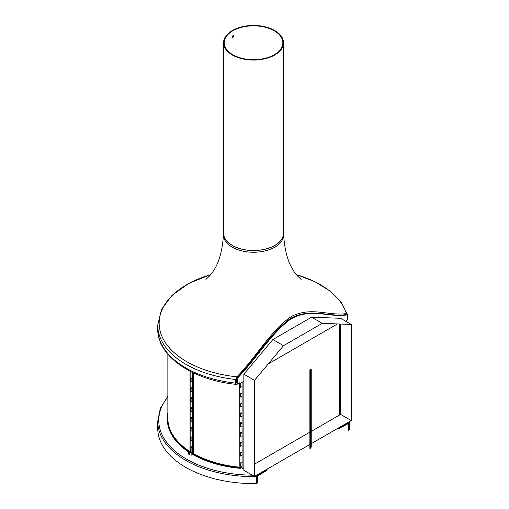 <?xml version="1.0" encoding="UTF-8"?>
<svg xmlns="http://www.w3.org/2000/svg" width="509" height="509" viewBox="0 0 509 509"><rect width="100%" height="100%" fill="white"/><g stroke="black" fill="none" stroke-linecap="round" stroke-linejoin="round"><path stroke-width="0.76" d="M340.623 318.316L351.267 324.462L340.623 318.316L311.591 317.196L322.235 323.342L311.591 317.196L272.881 339.548L283.526 345.694L272.881 339.548L243.856 374.185L254.5 380.331L243.856 374.185L243.856 470.284L254.5 476.43L254.5 380.331L283.526 345.694L322.235 323.342L351.267 324.462L351.267 420.555L340.623 414.415L310.579 431.759L339.656 414.969L339.656 324.017L339.656 326.027L340.623 325.467M242.112 382.342L242.112 468.159L243.856 469.164M254.5 464.138L309.879 432.16L254.5 464.138M337.48 323.928L268.288 363.878L337.48 323.928M167.862 354.213L167.862 418.373A85.671 49.462 0 0 0 190.042 451.585L190.042 371.201M190.856 447.163L190.856 440.921L190.856 447.163M190.856 437.333L190.856 431.085L190.856 437.333M190.856 427.496L190.856 421.255L190.856 427.496M190.856 417.666L190.856 411.418L190.856 417.666M190.856 407.83L190.856 401.588L190.856 407.83M190.856 398L190.856 391.752L190.856 398M190.856 388.163L190.856 381.922L190.856 388.163M190.856 378.333L190.856 372.085L190.856 378.333M239.841 466.556L239.663 383.601M239.663 467.179A85.671 49.462 0 0 1 193.439 453.627L193.439 372.881M192.243 372.308L192.243 372.925A85.671 49.462 0 0 0 193.013 373.377L193.019 379.358M193.439 379.205A84.03 48.514 180 0 1 193.344 379.148L192.243 379.854L192.243 382.762A85.671 49.462 0 0 0 193.013 383.207L193.019 389.188M193.439 389.035A84.03 48.514 180 0 1 193.344 388.984L192.243 389.69L192.243 392.592A85.671 49.462 0 0 0 193.013 393.043L193.019 399.024M193.439 398.871A84.03 48.514 180 0 1 193.344 398.814L192.243 399.52L192.243 402.428A85.671 49.462 0 0 0 193.013 402.874L193.019 408.854M193.439 408.702A84.03 48.514 180 0 1 193.344 408.651L192.243 409.357L192.243 412.258A85.671 49.462 0 0 0 193.013 412.71L193.019 418.691M193.439 418.538A84.03 48.514 180 0 1 193.344 418.481L192.243 419.187L192.243 422.095A85.671 49.462 0 0 0 193.013 422.54L193.019 428.521M193.439 428.368A84.03 48.514 180 0 1 193.344 428.317L192.243 429.023L192.243 431.925A85.671 49.462 0 0 0 193.013 432.376L193.019 438.357M193.439 438.204A84.03 48.514 180 0 1 193.344 438.147L192.243 438.853L192.243 441.761A85.671 49.462 0 0 0 193.013 442.206L193.019 448.187M191.091 371.735L191.091 372.232A85.671 49.462 180 0 1 190.347 371.767L190.347 371.354M193.344 375.362L193.344 375.68M191.091 447.99A85.671 49.462 180 0 1 190.347 447.526L191.39 446.781A84.03 48.514 0 0 0 192.332 447.366L191.091 447.99L191.091 452.24L192.243 451.661L191.168 452.266A0.821 0.477 180 0 1 189.991 452.24L189.221 451.744A0.821 0.477 180 0 1 189.119 451.668L188.591 451.146A1.642 0.948 0 0 0 188.413 450.999A86.218 49.78 180 0 1 167.315 418.373A86.218 49.78 180 0 1 167.862 412.774M192.332 441.812L192.332 448.633M192.332 392.643L192.332 398.203L191.091 398.827L191.091 401.728A85.671 49.462 180 0 1 190.347 401.27L190.347 398.362L191.39 397.618A84.03 48.514 0 0 0 192.332 398.203L192.332 399.463M192.243 401.149L191.091 401.728M191.091 438.16A85.671 49.462 180 0 1 190.347 437.695L190.347 440.603A85.671 49.462 180 0 0 191.091 441.061L191.091 438.16L192.332 437.536L192.332 438.796M192.243 410.986L191.091 411.565A85.671 49.462 180 0 1 190.347 411.1L190.347 408.193L191.39 407.448A84.03 48.514 0 0 0 192.332 408.033L191.091 408.657A85.671 49.462 180 0 1 190.347 408.193M192.243 420.816L191.091 421.395A85.671 49.462 180 0 1 190.347 420.937L190.347 418.029L191.39 417.285A84.03 48.514 0 0 0 192.332 417.87L192.332 412.309M191.588 371.984L191.091 372.232M192.243 440.482L191.091 441.061M191.091 428.324A85.671 49.462 180 0 1 190.347 427.859L190.347 430.767A85.671 49.462 180 0 0 191.091 431.231L191.091 428.324L192.332 427.7L192.332 422.146M190.347 378.696L191.39 377.952A84.03 48.514 0 0 0 192.332 378.537L191.091 379.16A85.671 49.462 180 0 1 190.347 378.696L190.347 381.604A85.671 49.462 180 0 0 191.091 382.062L191.091 379.16M190.347 427.859L191.39 427.115A84.03 48.514 0 0 0 192.332 427.7L192.332 428.966M192.332 419.13L192.332 417.87L191.091 418.493A85.671 49.462 180 0 1 190.347 418.029M191.091 418.493L191.091 421.395M190.347 447.526L190.347 451.776A85.671 49.462 0 0 0 191.091 452.24M190.347 388.526L191.39 387.782A84.03 48.514 0 0 0 192.332 388.367L191.091 388.991A85.671 49.462 180 0 1 190.347 388.526L190.347 391.434A85.671 49.462 180 0 0 191.091 391.898L191.091 388.991M190.347 437.695L191.39 436.951A84.03 48.514 0 0 0 192.332 437.536L192.332 431.976M188.553 454.123L188.553 451.89A1.642 0.948 0 0 0 188.413 451.782A86.218 49.78 180 0 1 167.315 419.155L167.315 418.373M192.243 381.483L191.091 382.062M192.332 372.976L192.332 379.797M191.091 398.827A85.671 49.462 180 0 1 190.347 398.362M192.243 391.319L191.091 391.898M192.332 382.813L192.332 389.633M192.332 409.3L192.332 402.479M191.091 408.657L191.091 411.565M192.243 430.652L191.091 431.231M345.872 321.542L347.291 319.385L347.291 315.714L346.553 314.963C327.554 317.68 311.47 307.366 290.448 319.251C270.903 333.592 255.912 359.214 237.926 377.678L237.188 379.281L237.506 383.614L239.796 382.781L239.796 383.678L243.856 381.336M236.749 383.118L236.609 378.944L237.347 377.341C255.887 358.463 271.252 331.378 291.657 317.813C312.068 307.818 327.427 317.152 345.967 314.626L346.966 315.046L345.967 314.626C326.969 317.349 310.891 307.029 289.863 318.914C270.324 333.255 255.327 358.877 237.347 377.341L236.609 378.944L236.609 382.615L237.506 383.614M346.114 321.484L347.189 320.104L347.647 318.507L347.647 314.836L346.419 313.582C328.031 316.14 312.151 306.463 291.905 316.172C271.373 329.647 255.607 357.821 236.895 376.819L235.667 379.485L235.724 383.608L236.8 384.416L239.217 383.118L239.796 383.678M267.079 469.61L257.567 475.107L256.485 476.577L256.485 483.55L257.338 483.06L257.338 476.087L267.079 470.284L266.691 469.387M338.689 428.266L338.689 428.941L348.43 423.494L348.43 430.468L349.282 429.971L349.282 422.998L348.201 422.775L338.689 428.266L338.3 428.044M349.282 429.971A95.8 55.309 0 0 0 349.327 428.266L349.327 421.681A95.8 55.309 180 0 1 349.282 422.998M256.485 476.577A95.8 55.309 180 0 1 157.733 421.293L157.733 428.266A95.8 55.309 0 0 0 256.485 483.55M338.689 428.941L337.721 428.381M348.43 426.071A94.979 54.832 0 0 0 348.143 423.482M309.879 448.416L309.879 369.75M310.579 369.598L310.579 448.257M310.967 447.557L310.967 369.477M311.234 369.07L311.234 447.156M193.439 453.245L193.013 453.379A85.671 49.462 180 0 1 192.243 452.934L192.237 453.379A86.218 49.78 0 0 0 239.911 467.523A0.821 0.477 0 0 0 240.623 467.389L242.112 466.53M193.439 448.035A84.03 48.514 180 0 1 193.344 447.984L192.243 448.684L192.237 453.379A86.218 49.78 0 0 0 239.911 467.523A0.821 0.477 0 0 0 240.623 467.389L240.623 468.172L242.112 467.313L240.623 468.172A0.821 0.477 0 0 1 239.911 468.305A0.821 0.477 0 0 0 240.623 468.172L240.808 467.287A85.671 49.462 180 0 1 239.993 467.211L239.993 462.967A85.671 49.462 0 0 0 240.808 463.037L242.112 462.287M192.237 454.162A86.218 49.78 0 0 0 239.911 468.305A86.218 49.78 0 0 1 192.237 454.162L192.237 453.379L192.237 454.162M192.243 409.357A85.671 49.462 0 0 0 193.013 409.802L193.439 409.662M242.112 462.191A84.03 48.514 180 0 1 240.172 462.026L239.993 462.967M193.013 409.802L193.013 412.71L193.439 412.57M192.243 448.684A85.671 49.462 0 0 0 193.013 449.135L193.439 448.995M240.808 467.287L240.808 463.037M242.112 432.688A84.03 48.514 180 0 1 240.172 432.523L239.993 433.464A85.671 49.462 0 0 0 240.808 433.541L242.112 432.784M239.993 383.563L239.993 387.209A85.671 49.462 0 0 0 240.808 387.279L240.808 383.092M240.808 387.279L242.112 386.528M242.112 393.355A84.03 48.514 180 0 1 240.172 393.19L239.993 397.039A85.671 49.462 0 0 0 240.808 397.109L240.808 394.208L242.112 393.451M240.808 397.109L242.112 396.358M242.112 403.192A84.03 48.514 180 0 1 240.172 403.026L239.993 406.876A85.671 49.462 0 0 0 240.808 406.945L240.808 404.038L242.112 403.287M240.808 406.945L242.112 406.195M242.112 413.022A84.03 48.514 180 0 1 240.172 412.856L239.993 416.706A85.671 49.462 0 0 0 240.808 416.776L240.808 413.874L242.112 413.117M240.808 416.776L242.112 416.025M242.112 422.858A84.03 48.514 180 0 1 240.172 422.693L239.993 426.542A85.671 49.462 0 0 0 240.808 426.612L240.808 423.704L242.112 422.954M240.808 426.612L242.112 425.861M239.993 433.464L239.993 436.372A85.671 49.462 0 0 0 240.808 436.442L240.808 433.541M240.808 436.442L242.112 435.691M242.112 442.525A84.03 48.514 180 0 1 240.172 442.359L239.993 446.208A85.671 49.462 0 0 0 240.808 446.278L240.808 443.371L242.112 442.62M240.808 446.278L242.112 445.528M242.112 452.355A84.03 48.514 180 0 1 240.172 452.189L239.993 456.039A85.671 49.462 0 0 0 240.808 456.109L240.808 453.207L242.112 452.45M240.808 456.109L242.112 455.358M242.112 454.162A0.573 0.331 -60 0 1 242.112 453.653M242.112 395.162A0.573 0.331 -60 0 1 242.112 394.653M242.112 424.659A0.573 0.331 -60 0 1 242.112 424.15M192.243 399.52A85.671 49.462 0 0 0 193.013 399.972L193.439 399.832M192.243 429.023A85.671 49.462 0 0 0 193.013 429.469L193.013 432.376L193.439 432.236M193.013 453.379L193.013 449.135M239.993 403.968A85.671 49.462 0 0 0 240.808 404.038M193.439 402.74L193.013 402.874L193.013 399.972M239.993 394.131A85.671 49.462 0 0 0 240.808 394.208M193.013 372.677L193.013 373.377L193.439 373.237M239.993 413.798A85.671 49.462 0 0 0 240.808 413.874M192.243 379.854A85.671 49.462 0 0 0 193.013 380.306L193.439 380.166M193.439 383.073L193.013 383.207L193.013 380.306M193.439 422.4L193.013 422.54L193.013 419.639L193.439 419.499M239.993 453.131A85.671 49.462 0 0 0 240.808 453.207M192.243 438.853A85.671 49.462 0 0 0 193.013 439.305L193.013 442.206L193.439 442.066M193.013 439.305L193.439 439.165M193.013 429.469L193.439 429.329M239.993 423.634A85.671 49.462 0 0 0 240.808 423.704M192.243 389.69A85.671 49.462 0 0 0 193.013 390.136L193.013 393.043L193.439 392.903M193.344 379.148L193.344 373.269M193.344 388.984L193.344 383.099M193.344 398.814L193.344 392.935M193.344 408.651L193.344 402.765M193.344 418.481L193.344 412.602M193.344 428.317L193.344 422.432M193.344 438.147L193.344 432.268M193.344 447.984L193.344 442.098M193.013 390.136L193.439 389.996M239.993 443.301A85.671 49.462 0 0 0 240.808 443.371M192.243 419.187A85.671 49.462 0 0 0 193.013 419.639M232.327 55.004A29.986 17.312 0 0 0 265.004 58.758A29.986 17.312 0 0 0 283.513 42.762A29.986 17.312 0 0 0 253.533 25.45A29.986 17.312 0 0 0 223.546 42.762A29.986 17.312 0 0 0 232.327 55.004M223.546 42.762L223.546 233.167A29.986 17.312 0 0 0 232.327 245.408A29.986 17.312 0 0 0 265.004 249.162A29.986 17.312 0 0 0 283.513 233.167L283.513 42.762M232.002 37.252L233.16 35.242M231.939 36.909L233.453 35.299C233.841 36.495 233.421 37.227 232.193 37.481L231.939 36.909M232.81 54.724A29.299 16.918 0 0 0 264.744 58.389A29.299 16.918 0 0 0 282.832 42.762A29.299 16.918 0 0 0 253.533 25.844A29.299 16.918 0 0 0 224.227 42.762A29.299 16.918 0 0 0 232.81 54.724M347.647 314.836L340.89 301.856L329.692 290.779L314.619 281.566L296.435 274.618M223.546 231.595A30.107 17.382 0 0 0 223.419 233.167A30.107 17.382 0 0 0 232.238 245.459A30.107 17.382 0 0 0 265.049 249.225A30.107 17.382 0 0 0 283.64 233.167A30.107 17.382 0 0 0 283.513 231.595M340.623 324.048L340.623 414.415L351.267 420.555L310.579 444.052M309.879 444.452L254.5 476.43L243.856 470.284M192.332 454.632L192.332 454.219M189.991 452.24L189.991 455.256M191.168 452.266L191.168 455.281M189.221 451.744L189.221 454.766M188.413 450.999L188.413 451.782M188.591 451.146L188.591 454.162M189.119 451.668L189.119 454.683M236.609 382.615L237.188 382.953M236.609 378.944L237.188 379.281M237.347 377.341L237.926 377.678M348.201 422.775A94.757 54.705 0 0 0 348.232 422.311M340.623 398.891A94.757 54.705 0 0 0 339.656 397.631M167.862 397.071A94.757 54.705 0 0 0 252.286 475.151M256.759 475.12A94.757 54.705 0 0 0 257.567 475.107M239.911 467.523L239.911 468.305L239.911 467.523M236.647 384.41C192.618 380.248 157.122 356.268 157.733 328.82A95.8 55.309 0 0 0 235.667 383.156M157.733 328.82L157.733 325.149A95.8 55.309 0 0 0 235.667 379.485M346.419 313.582A94.369 54.482 0 0 0 296.473 274.669M210.586 274.669A94.369 54.482 0 0 0 186.803 361.714A94.369 54.482 0 0 0 236.895 376.819M205.916 279.466L209.53 275.942C217.687 267.123 222.318 253.431 223.419 234.865A30.107 17.382 0 0 0 232.238 247.158A30.107 17.382 0 0 0 265.049 250.924A30.107 17.382 0 0 0 283.64 234.865C284.773 253.571 289.443 267.308 297.644 276.075L301.143 279.466M188.47 453.958L188.47 451.82M157.733 421.293L160.31 408.422L167.862 396.301M339.656 396.835L340.623 398.032M192.078 453.156L192.078 453.939L192.078 453.156M210.631 274.618L189.049 283.29L172.246 295.144L161.474 309.421L157.733 325.149M283.64 234.865L283.64 233.167M223.419 234.865L223.419 233.167"/></g></svg>
